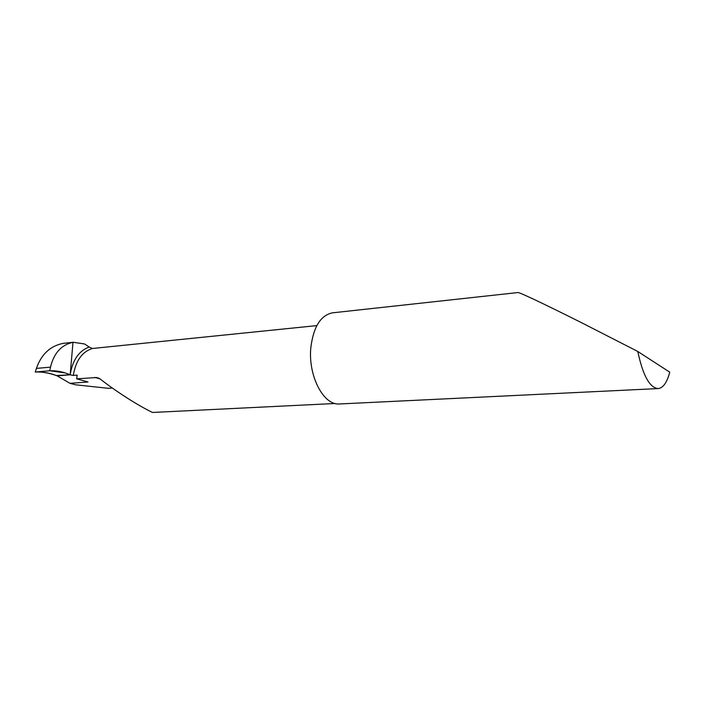 <?xml version="1.0" encoding="UTF-8"?>
<svg xmlns="http://www.w3.org/2000/svg" width="705" height="705" viewBox="0 0 705 705"><rect width="100%" height="100%" fill="white"/><g stroke="black" fill="none" stroke-linecap="round" stroke-linejoin="round"><path stroke-width="1.06" d="M49.703 370.768L35.929 371.976C41.842 371.72 48.654 372.91 56.374 375.545L70.139 374.787L65.168 372.901L49.703 370.768C56.717 370.53 63.547 371.87 70.174 374.804L72.994 342.313C61.397 344.824 53.897 353.099 50.504 367.129L49.703 370.768L35.25 372.037L36.431 368.398C41.26 354.386 50.126 346.049 63.009 343.397L72.994 342.313L63.009 343.397M72.994 342.313L70.174 374.804C72.571 360.061 78.907 350.808 89.183 347.036L92.408 348.49C82.115 351.724 75.752 360.704 73.311 375.421L77.153 375.113L76.686 378.823L88.063 381.978L70.015 383.344L57.193 375.871L70.174 374.804L57.193 375.871C50.134 372.998 42.82 371.711 35.25 372.037M637.778 351.469C642.925 375.598 649.754 387.962 658.285 388.57C663.22 387.909 667.045 382.445 669.75 372.169L637.778 351.469L583.907 323.903C559.779 311.725 521.251 292.795 518.052 292.54L332.425 312.844C320.563 315.373 313.355 327.023 310.817 347.785C308.103 375.025 322.705 404.018 338.188 404.027L657.994 388.578M89.183 347.036L84.6 343.978L73.241 342.277L63.256 343.361M316.818 325.604L92.408 348.49M98.074 377.845L100.418 379.167C115.409 391.037 138.074 405.569 152.483 412.46L335.06 403.498M70.015 383.344L75.576 384.798L108.403 388.314L112.333 388.041M73.311 375.421L70.174 374.804M96.929 377.519L76.686 378.823M50.504 367.129L36.431 368.398M100.031 378.885L94.787 377.395"/></g></svg>
